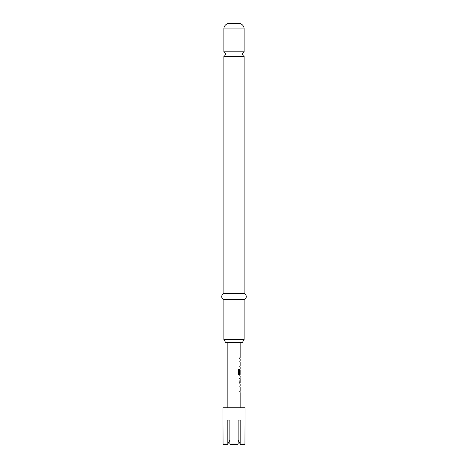 <?xml version="1.0" encoding="UTF-8"?>
<svg xmlns="http://www.w3.org/2000/svg" width="468" height="468" viewBox="0 0 468 468"><rect width="100%" height="100%" fill="white"/><g stroke="black" fill="none" stroke-linecap="round" stroke-linejoin="round"><path stroke-width="0.7" d="M223.868 51.825A2.457 2.457 0 0 1 223.868 56.376L244.132 56.376A2.457 2.457 0 0 1 244.132 51.825L223.868 51.825L223.868 28.928A5.528 5.528 0 0 1 229.396 23.4L238.604 23.4L229.396 23.4M227.196 443.986L223.055 443.986L223.675 444.6L223.055 443.986L222.949 407.763L245.051 407.763L244.945 443.986L244.325 444.6L244.945 443.986L240.804 443.986L240.804 420.042L238.142 420.042L238.142 443.986L237.832 444.6L238.142 443.986L229.858 443.986L229.858 420.042L227.196 420.042L227.196 443.986L227.506 444.6L229.507 440.669M223.675 444.6L227.506 444.6M238.604 23.4A5.528 5.528 0 0 1 244.132 28.928L244.132 51.825M242.289 342.675L225.711 342.675L223.868 339.487L244.132 339.487L242.289 342.675M244.132 56.376L244.132 293.559A3.27 3.27 0 0 1 244.132 299.695L223.868 299.695L223.868 339.487M244.132 299.695L244.132 339.487M244.132 293.559L223.868 293.559A3.27 3.27 0 0 0 223.868 299.695M223.868 56.376L223.868 293.559M239.663 386.995L240.096 386.995L239.774 386.995L240.02 385.784M240.02 392.541L239.774 391.336L240.096 391.336M240.096 386.995L239.774 386.995M240.072 384.246L239.774 383.04L240.072 377.325M239.663 378.612L240.096 378.612L239.78 378.612L240.096 378.612L240.096 382.953L239.78 382.953M240.02 375.781L239.323 375.862L238.616 374.657L238.616 369.246L239.364 369.246L239.405 374.435L240.137 374.435L240.142 370.094M240.084 373.844L239.973 370.094L240.084 373.844L239.774 373.844L240.072 368.942M240.066 368.959L240.02 370.094M240.096 361.852L239.774 361.852L240.02 360.647M240.02 367.403L239.774 366.192L240.096 366.192L239.774 366.192M239.78 359.102L239.78 357.815M238.142 439.99L240.494 444.6L244.325 444.6M240.804 443.986L240.494 444.6L238.493 440.669M230.168 444.6L229.858 443.986L230.168 444.6L237.832 444.6M239.663 366.192L240.096 366.192M238.528 369.246L239.259 369.246L239.405 374.435M239.3 374.435L239.973 374.435M239.973 378.612L240.096 382.953M244.132 28.928L223.868 28.928M240.142 407.763L240.142 392.623M240.142 391.336L240.142 386.995M240.142 385.708L240.142 384.246M240.142 382.953L240.142 378.612M240.142 377.325L240.142 375.862M240.142 368.942L240.142 367.485M240.142 366.192L240.142 361.852M240.142 360.565L240.142 359.102M240.142 357.815L240.142 342.675M227.857 407.763L227.857 342.675M240.02 359.102L240.02 357.815M240.02 367.485L240.02 366.192M240.02 361.852L240.02 360.565M240.02 375.862L240.02 374.435M240.02 384.164L240.02 382.953M240.02 378.612L240.02 377.407M240.02 392.623L240.02 391.336M240.02 386.995L240.02 385.708"/></g></svg>
